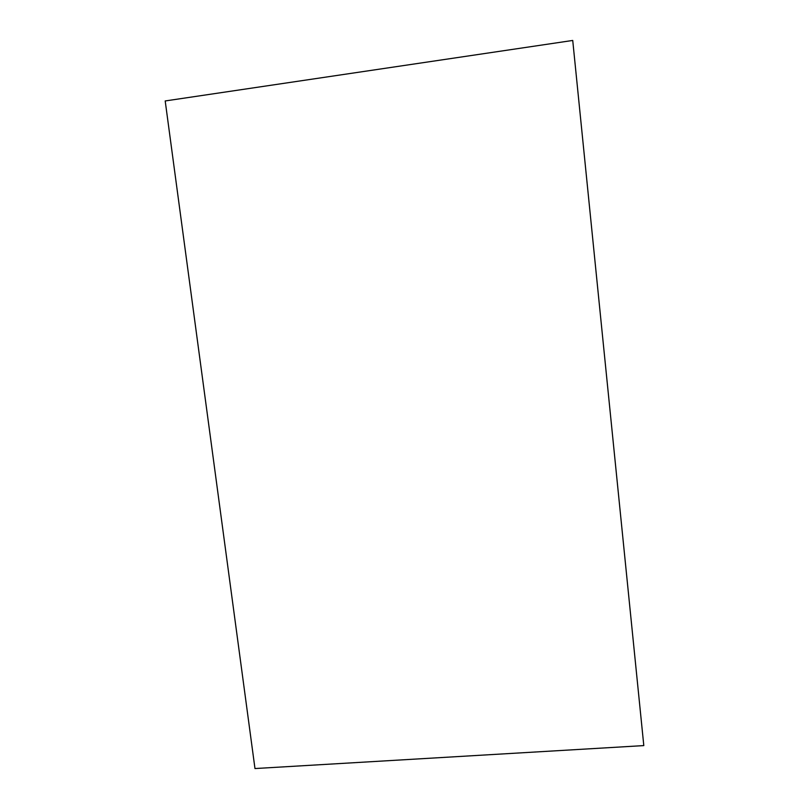 <?xml version="1.0" encoding="UTF-8"?>
<svg xmlns="http://www.w3.org/2000/svg" width="809" height="809" viewBox="0 0 809 809"><rect width="100%" height="100%" fill="white"/><g stroke="black" fill="none" stroke-linecap="round" stroke-linejoin="round"><path stroke-width="1.21" d="M165.198 100.953L572.732 40.45L165.198 100.953L254.977 768.55L643.802 745.595L572.732 40.45L643.802 745.595L254.977 768.55L165.198 100.953"/></g></svg>
